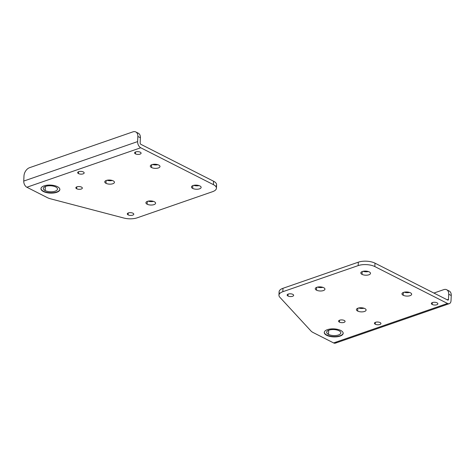 <?xml version="1.0" encoding="UTF-8"?>
<svg xmlns="http://www.w3.org/2000/svg" width="475" height="475" viewBox="0 0 475 475"><rect width="100%" height="100%" fill="white"/><g stroke="black" fill="none" stroke-linecap="round" stroke-linejoin="round"><path stroke-width="0.71" d="M279.733 293.52A11.816 5.011 2.6 0 1 282.993 288.295L358.322 262.182L282.993 288.295L282.833 291.715L358.168 265.602L358.322 262.182L358.168 265.602A11.816 5.011 2.6 0 1 374.84 266.582L374.995 263.162A11.816 5.011 -177.4 0 0 358.322 262.182A11.816 5.011 2.6 0 1 374.995 263.162L447.646 300.034A1.182 0.73 70.9 0 0 448.079 300.081A1.182 0.73 70.9 0 0 448.483 299.369L448.715 294.239A7.089 4.679 -63.1 0 0 443.751 289.643L433.907 293.057L443.751 289.643A7.089 4.679 116.9 0 1 446.672 289.738A7.089 4.679 116.9 0 1 448.715 294.239L451.25 295.521L451.018 300.651A4.964 3.076 -109.1 0 1 449.32 303.656A4.964 3.076 -109.1 0 1 447.492 303.454L374.84 266.582A11.816 5.011 -177.4 0 0 358.168 265.602L282.833 291.715L282.993 288.295A11.816 5.011 -177.4 0 0 279.104 291.775L278.944 295.195A11.816 5.011 2.6 0 1 282.833 291.715A11.816 5.011 -177.4 0 0 279.811 297.213A11.816 5.011 2.6 0 1 278.944 295.195M324.68 333.699A14.179 6.015 -177.4 0 0 325.102 333.86A14.179 6.015 2.6 0 1 324.68 333.699M342.232 334.637A14.179 6.015 -177.4 0 0 342.665 334.519A14.179 6.015 2.6 0 1 342.232 334.637M317.508 287.102A4.845 2.054 -177.4 0 0 322.863 287.345A4.845 2.054 2.6 0 1 317.508 287.102M358.661 307.99A4.845 2.054 -177.4 0 0 364.016 308.233A4.845 2.054 2.6 0 1 358.661 307.99M404.213 292.202A4.845 2.054 -177.4 0 0 409.563 292.44A4.845 2.054 2.6 0 1 404.213 292.202M363.06 271.314A4.845 2.054 -177.4 0 0 368.41 271.558A4.845 2.054 2.6 0 1 363.06 271.314M375.357 322.347L375.274 324.229A3.248 1.377 -177.4 0 0 378.818 324.728A3.248 1.377 -177.4 0 0 380.926 323.54A3.248 1.377 -177.4 0 0 380.089 322.561A3.248 1.377 2.6 0 1 379.858 324.502A3.248 1.377 2.6 0 1 375.274 324.229A3.248 1.377 2.6 0 1 375.505 322.293A3.248 1.377 2.6 0 1 380.089 322.561A3.248 1.377 -177.4 0 0 376.544 322.062A3.248 1.377 -177.4 0 0 374.437 323.249A3.248 1.377 -177.4 0 0 375.274 324.229L375.357 322.347M288.07 294.132L287.987 296.014A3.248 1.377 -177.4 0 0 291.531 296.513A3.248 1.377 -177.4 0 0 293.639 295.325A3.248 1.377 -177.4 0 0 292.802 294.346A3.248 1.377 2.6 0 1 292.57 296.281A3.248 1.377 2.6 0 1 287.987 296.014A3.248 1.377 2.6 0 1 288.218 294.072A3.248 1.377 2.6 0 1 292.802 294.346A3.248 1.377 -177.4 0 0 289.257 293.847A3.248 1.377 -177.4 0 0 287.149 295.034A3.248 1.377 -177.4 0 0 287.987 296.014L288.07 294.132M432.298 302.605L432.208 304.493A3.248 1.377 -177.4 0 0 435.759 304.992A3.248 1.377 -177.4 0 0 437.867 303.804A3.248 1.377 -177.4 0 0 437.03 302.824A3.248 1.377 2.6 0 1 436.798 304.76A3.248 1.377 2.6 0 1 432.208 304.493A3.248 1.377 2.6 0 1 432.446 302.551A3.248 1.377 2.6 0 1 437.03 302.824A3.248 1.377 -177.4 0 0 433.485 302.32A3.248 1.377 -177.4 0 0 431.371 303.507A3.248 1.377 -177.4 0 0 432.208 304.493L432.298 302.605M339.512 320.239L339.423 322.121A3.248 1.377 -177.4 0 0 342.974 322.62A3.248 1.377 -177.4 0 0 345.082 321.438A3.248 1.377 -177.4 0 0 344.244 320.453A3.248 1.377 2.6 0 1 344.013 322.394A3.248 1.377 2.6 0 1 339.423 322.121A3.248 1.377 2.6 0 1 339.661 320.186A3.248 1.377 2.6 0 1 344.244 320.453A3.248 1.377 -177.4 0 0 340.7 319.954A3.248 1.377 -177.4 0 0 338.586 321.142A3.248 1.377 -177.4 0 0 339.423 322.121L339.512 320.239M316.641 287.369L316.516 290.178A4.845 2.054 -177.4 0 0 321.801 290.926A4.845 2.054 -177.4 0 0 324.947 289.156A4.845 2.054 -177.4 0 0 323.701 287.69A4.845 2.054 2.6 0 1 323.35 290.581A4.845 2.054 2.6 0 1 316.516 290.178A4.845 2.054 2.6 0 1 316.861 287.286A4.845 2.054 2.6 0 1 323.701 287.69A4.845 2.054 -177.4 0 0 318.41 286.947A4.845 2.054 -177.4 0 0 315.269 288.717A4.845 2.054 -177.4 0 0 316.516 290.178L316.641 287.369M362.193 271.581L362.063 274.39A4.845 2.054 -177.4 0 0 367.353 275.132A4.845 2.054 -177.4 0 0 370.494 273.363A4.845 2.054 -177.4 0 0 369.247 271.902A4.845 2.054 2.6 0 1 368.903 274.793A4.845 2.054 2.6 0 1 362.063 274.39A4.845 2.054 2.6 0 1 362.413 271.498A4.845 2.054 2.6 0 1 369.247 271.902A4.845 2.054 -177.4 0 0 363.963 271.154A4.845 2.054 -177.4 0 0 360.816 272.923A4.845 2.054 -177.4 0 0 362.063 274.39L362.193 271.581M357.794 308.257L357.669 311.066A4.845 2.054 -177.4 0 0 362.953 311.814A4.845 2.054 -177.4 0 0 366.1 310.044A4.845 2.054 -177.4 0 0 364.853 308.578A4.845 2.054 2.6 0 1 364.503 311.469A4.845 2.054 2.6 0 1 357.669 311.066A4.845 2.054 2.6 0 1 358.013 308.174A4.845 2.054 2.6 0 1 364.853 308.578A4.845 2.054 -177.4 0 0 359.563 307.83A4.845 2.054 -177.4 0 0 356.422 309.605A4.845 2.054 -177.4 0 0 357.669 311.066L357.794 308.257M403.346 292.463L403.216 295.278A4.845 2.054 -177.4 0 0 408.506 296.02A4.845 2.054 -177.4 0 0 411.647 294.251A4.845 2.054 -177.4 0 0 410.4 292.784A4.845 2.054 2.6 0 1 410.056 295.676A4.845 2.054 2.6 0 1 403.216 295.278A4.845 2.054 2.6 0 1 403.566 292.386A4.845 2.054 2.6 0 1 410.4 292.784A4.845 2.054 -177.4 0 0 405.116 292.042A4.845 2.054 -177.4 0 0 401.969 293.811A4.845 2.054 -177.4 0 0 403.216 295.278L403.346 292.463M447.782 290.676A7.089 4.679 116.9 0 1 451.25 295.521A7.089 4.679 -63.1 0 0 449.202 291.021L446.672 289.738M336.757 341.84A4.964 3.076 -109.1 0 1 333.616 342.932L313.156 332.548A11.816 5.011 2.6 0 1 310.977 330.992L279.811 297.213L310.977 330.992A11.816 5.011 -177.4 0 0 313.156 332.548L333.616 342.932L447.492 303.454L333.616 342.932A4.964 3.076 70.9 0 0 335.445 343.128L449.32 303.656M326.717 335.314A9.453 4.008 2.6 0 1 327.394 329.674A9.453 4.008 2.6 0 1 340.735 330.457A9.453 4.008 2.6 0 1 340.058 336.098A9.453 4.008 2.6 0 1 326.717 335.314A9.453 4.008 -177.4 0 0 337.036 336.769A9.453 4.008 -177.4 0 0 343.17 333.313A9.453 4.008 -177.4 0 0 340.735 330.457A9.453 4.008 -177.4 0 0 330.422 329.003A9.453 4.008 -177.4 0 0 324.282 332.458A9.453 4.008 -177.4 0 0 326.717 335.314M447.207 299.808L448.483 299.369L447.207 299.808M324.3 332.298A9.453 4.008 -177.4 0 0 326.735 334.994A9.453 4.008 2.6 0 1 324.722 333.42M326.735 334.994A9.453 4.008 -177.4 0 0 336.87 336.466A9.453 4.008 -177.4 0 0 343.17 333.153A9.453 4.008 2.6 0 1 336.87 336.466A9.453 4.008 2.6 0 1 326.735 334.994M338.996 330.742A7.089 3.004 2.6 0 1 338.491 334.976A7.089 3.004 2.6 0 1 328.486 334.388A7.089 3.004 2.6 0 1 328.991 330.155A7.089 3.004 2.6 0 1 338.996 330.742A7.089 3.004 -177.4 0 0 331.259 329.656A7.089 3.004 -177.4 0 0 326.657 332.245A7.089 3.004 -177.4 0 0 328.486 334.388A7.089 3.004 -177.4 0 0 336.223 335.481A7.089 3.004 -177.4 0 0 340.824 332.886A7.089 3.004 -177.4 0 0 338.996 330.742M328.67 330.273L328.486 334.388L328.67 330.273M451.018 300.651L451.25 295.521L448.715 294.239L448.483 299.369A1.182 0.73 -109.1 0 1 447.646 300.034L374.995 263.162L374.84 266.582L447.492 303.454A4.964 3.076 70.9 0 0 451.018 300.651M29.527 167.705L132.893 131.872L29.527 167.705A7.089 4.679 -63.1 0 0 23.982 175.94L23.75 181.07L137.625 141.592L137.857 136.462A7.089 4.679 -63.1 0 0 132.893 131.872A7.089 4.679 116.9 0 1 135.808 131.961A7.089 4.679 116.9 0 1 137.857 136.462L137.625 141.592A4.964 3.076 70.9 0 0 140.743 147.767L213.394 184.638A11.816 5.011 2.6 0 1 216.44 188.213A11.816 5.011 2.6 0 1 212.551 191.692L137.216 217.811A11.816 5.011 2.6 0 1 123.779 218.019L50.564 198.817A11.816 5.011 2.6 0 1 47.334 197.63L26.867 187.245A4.964 3.076 -109.1 0 1 23.75 181.07L23.982 175.94A7.089 4.679 116.9 0 1 29.527 167.705M57.416 186.657A9.453 4.008 -177.4 0 0 47.102 185.208A9.453 4.008 -177.4 0 0 40.963 188.658A9.453 4.008 -177.4 0 0 43.403 191.52A9.453 4.008 2.6 0 1 44.074 185.873A9.453 4.008 2.6 0 1 57.416 186.657A9.453 4.008 2.6 0 1 56.739 192.304A9.453 4.008 2.6 0 1 43.403 191.52A9.453 4.008 -177.4 0 0 53.717 192.969A9.453 4.008 -177.4 0 0 59.85 189.519A9.453 4.008 -177.4 0 0 57.416 186.657M40.981 188.498A9.453 4.008 -177.4 0 0 43.415 191.199A9.453 4.008 2.6 0 1 41.402 189.62M136.925 132.899A7.089 4.679 116.9 0 1 140.392 137.744L140.155 142.874L140.392 137.744L137.857 136.462L140.392 137.744A7.089 4.679 -63.1 0 0 138.344 133.243L135.808 131.961M216.44 188.213L216.594 184.793A11.816 5.011 -177.4 0 0 213.548 181.218L140.903 144.347L213.548 181.218A11.816 5.011 2.6 0 1 215.804 186.473M41.361 189.905A14.179 6.015 -177.4 0 0 41.782 190.065A14.179 6.015 2.6 0 1 41.361 189.905M58.912 190.843A14.179 6.015 -177.4 0 0 59.345 190.718A14.179 6.015 2.6 0 1 58.912 190.843M148.147 201.145A4.845 2.054 -177.4 0 0 153.502 201.388A4.845 2.054 2.6 0 1 148.147 201.145M107 180.257A4.845 2.054 -177.4 0 0 112.349 180.5A4.845 2.054 2.6 0 1 107 180.257M152.546 164.469A4.845 2.054 -177.4 0 0 157.902 164.712A4.845 2.054 2.6 0 1 152.546 164.469M193.699 185.357A4.845 2.054 -177.4 0 0 199.055 185.6A4.845 2.054 2.6 0 1 193.699 185.357M78.589 171.718L78.5 173.607A3.248 1.377 -177.4 0 0 82.044 174.105A3.248 1.377 -177.4 0 0 84.158 172.918A3.248 1.377 -177.4 0 0 83.321 171.932A3.248 1.377 2.6 0 1 83.083 173.874A3.248 1.377 2.6 0 1 78.5 173.607A3.248 1.377 2.6 0 1 78.731 171.665A3.248 1.377 2.6 0 1 83.321 171.932A3.248 1.377 -177.4 0 0 79.77 171.433A3.248 1.377 -177.4 0 0 77.663 172.621A3.248 1.377 -177.4 0 0 78.5 173.607L78.589 171.718M128.208 212.99L128.125 214.878A3.248 1.377 -177.4 0 0 131.67 215.377A3.248 1.377 -177.4 0 0 133.778 214.189A3.248 1.377 -177.4 0 0 132.941 213.21A3.248 1.377 2.6 0 1 132.709 215.145A3.248 1.377 2.6 0 1 128.125 214.878A3.248 1.377 2.6 0 1 128.357 212.937A3.248 1.377 2.6 0 1 132.941 213.21A3.248 1.377 -177.4 0 0 129.396 212.705A3.248 1.377 -177.4 0 0 127.288 213.893A3.248 1.377 -177.4 0 0 128.125 214.878L128.208 212.99M135.523 151.982L135.44 153.864A3.248 1.377 -177.4 0 0 138.985 154.363A3.248 1.377 -177.4 0 0 141.093 153.176A3.248 1.377 -177.4 0 0 140.256 152.196A3.248 1.377 2.6 0 1 140.024 154.138A3.248 1.377 2.6 0 1 135.44 153.864A3.248 1.377 2.6 0 1 135.672 151.929A3.248 1.377 2.6 0 1 140.256 152.196A3.248 1.377 -177.4 0 0 136.711 151.697A3.248 1.377 -177.4 0 0 134.603 152.885A3.248 1.377 -177.4 0 0 135.44 153.864L135.523 151.982M76.766 186.883L76.683 188.771A3.248 1.377 -177.4 0 0 80.228 189.27A3.248 1.377 -177.4 0 0 82.335 188.082A3.248 1.377 -177.4 0 0 81.498 187.097A3.248 1.377 2.6 0 1 81.267 189.038A3.248 1.377 2.6 0 1 76.683 188.771A3.248 1.377 2.6 0 1 76.914 186.829A3.248 1.377 2.6 0 1 81.498 187.097A3.248 1.377 -177.4 0 0 77.953 186.598A3.248 1.377 -177.4 0 0 75.846 187.785A3.248 1.377 -177.4 0 0 76.683 188.771L76.766 186.883M147.286 201.412L147.155 204.22A4.845 2.054 -177.4 0 0 152.445 204.968A4.845 2.054 -177.4 0 0 155.586 203.199A4.845 2.054 -177.4 0 0 154.339 201.732A4.845 2.054 2.6 0 1 153.995 204.624A4.845 2.054 2.6 0 1 147.155 204.22A4.845 2.054 2.6 0 1 147.505 201.329A4.845 2.054 2.6 0 1 154.339 201.732A4.845 2.054 -177.4 0 0 149.055 200.99A4.845 2.054 -177.4 0 0 145.908 202.76A4.845 2.054 -177.4 0 0 147.155 204.22L147.286 201.412M192.832 185.624L192.708 188.433A4.845 2.054 -177.4 0 0 197.992 189.175A4.845 2.054 -177.4 0 0 201.139 187.405A4.845 2.054 -177.4 0 0 199.892 185.945A4.845 2.054 2.6 0 1 199.542 188.836A4.845 2.054 2.6 0 1 192.708 188.433A4.845 2.054 2.6 0 1 193.052 185.541A4.845 2.054 2.6 0 1 199.892 185.945A4.845 2.054 -177.4 0 0 194.602 185.197A4.845 2.054 -177.4 0 0 191.461 186.966A4.845 2.054 -177.4 0 0 192.708 188.433L192.832 185.624M106.133 180.524L106.002 183.338A4.845 2.054 -177.4 0 0 111.293 184.08A4.845 2.054 -177.4 0 0 114.433 182.311A4.845 2.054 -177.4 0 0 113.187 180.844A4.845 2.054 2.6 0 1 112.842 183.736A4.845 2.054 2.6 0 1 106.002 183.338A4.845 2.054 2.6 0 1 106.353 180.447A4.845 2.054 2.6 0 1 113.187 180.844A4.845 2.054 -177.4 0 0 107.902 180.102A4.845 2.054 -177.4 0 0 104.755 181.872A4.845 2.054 -177.4 0 0 106.002 183.338L106.133 180.524M151.679 164.736L151.555 167.544A4.845 2.054 -177.4 0 0 156.839 168.292A4.845 2.054 -177.4 0 0 159.986 166.517A4.845 2.054 -177.4 0 0 158.739 165.057A4.845 2.054 2.6 0 1 158.389 167.948A4.845 2.054 2.6 0 1 151.555 167.544A4.845 2.054 2.6 0 1 151.899 164.653A4.845 2.054 2.6 0 1 158.739 165.057A4.845 2.054 -177.4 0 0 153.449 164.308A4.845 2.054 -177.4 0 0 150.308 166.078A4.845 2.054 -177.4 0 0 151.555 167.544L151.679 164.736M213.548 181.218L213.394 184.638L213.548 181.218M140.903 144.347A1.182 0.73 -109.1 0 1 140.155 142.874A1.182 0.73 70.9 0 0 140.903 144.347M23.75 181.07A4.964 3.076 70.9 0 0 26.867 187.245L140.743 147.767A4.964 3.076 -109.1 0 1 137.625 141.592L23.75 181.07M26.867 187.245L47.334 197.63A11.816 5.011 -177.4 0 0 50.564 198.817L123.779 218.019A11.816 5.011 -177.4 0 0 137.216 217.811L212.551 191.692A11.816 5.011 -177.4 0 0 213.394 184.638L140.743 147.767L26.867 187.245M45.357 186.479L45.167 190.588A7.089 3.004 -177.4 0 0 52.903 191.68A7.089 3.004 -177.4 0 0 57.505 189.092A7.089 3.004 -177.4 0 0 55.676 186.948A7.089 3.004 2.6 0 1 55.171 191.176A7.089 3.004 2.6 0 1 45.167 190.588A7.089 3.004 2.6 0 1 45.677 186.36A7.089 3.004 2.6 0 1 55.676 186.948A7.089 3.004 -177.4 0 0 47.945 185.856A7.089 3.004 -177.4 0 0 43.344 188.444A7.089 3.004 -177.4 0 0 45.167 190.588L45.357 186.479M43.415 191.199A9.453 4.008 -177.4 0 0 53.55 192.672A9.453 4.008 -177.4 0 0 59.85 189.359A9.453 4.008 2.6 0 1 53.55 192.672A9.453 4.008 2.6 0 1 43.415 191.199M324.282 332.458L324.271 332.779M343.17 333.313L343.158 333.634M40.963 188.658L40.951 188.979M59.85 189.519L59.838 189.84"/></g></svg>
